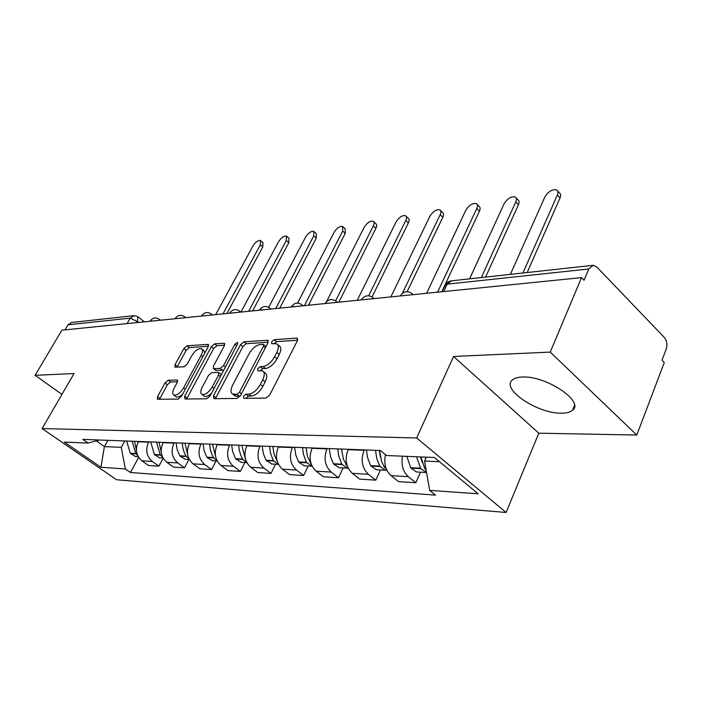 <?xml version="1.0" encoding="UTF-8"?>
<svg xmlns="http://www.w3.org/2000/svg" width="702" height="702" viewBox="0 0 702 702"><rect width="100%" height="100%" fill="white"/><g stroke="black" fill="none" stroke-linecap="round" stroke-linejoin="round"><path stroke-width="1.05" d="M243.462 396.279L243.813 398.359L266.032 398.104L269.735 395.015L297.297 340.9L297.236 338.206L296.639 338.11L274.184 339.68L271.7 341.786L271.709 343.647L276.746 343.822C278.87 345.182 278.896 348.052 276.825 352.422L274.561 356.827C271.209 362.557 267.374 365.795 263.048 366.549L260.214 366.672L257.713 368.778L257.722 370.709L262.609 370.981C264.803 372.402 264.829 375.386 262.68 379.922L260.372 384.406C256.967 390.242 253.106 393.48 248.798 394.129L245.981 394.173L243.462 396.279M263.513 371.7L265.058 372.946C267.26 374.368 267.295 377.351 265.154 381.888L262.855 386.372C259.459 392.199 255.598 395.437 251.29 396.068L248.464 396.112L245.893 398.332M561.477 413.197C566.584 413.188 570.278 412.206 572.551 410.24C584.863 401.562 545.831 375.473 522.411 377.027C517.707 377.176 514.329 378.185 512.284 380.045C500.816 389.127 537.943 413.899 561.477 413.197M168.19 380.238L165.014 382.985L157.538 396.639L157.38 399.262L178.22 399.105L181.502 396.297L208.143 346.893L208.24 344.401L187.022 345.779L183.871 348.525L175.044 364.654L174.895 367.164L184.021 366.821L187.232 364.048L191.646 355.923C195.042 350.588 198.306 348.166 201.439 348.657C202.966 349.675 202.869 351.913 201.141 355.361L183.626 387.794C180.221 393.173 176.965 395.603 173.859 395.077C172.271 393.98 172.385 391.628 174.21 388.022L177.141 382.616L177.281 380.028L168.19 380.238L170.533 382.011L167.357 384.749L159.503 399.324M453.553 356.467L538.794 433.187L636.793 435.038L550.245 352.106L453.553 356.467L416.655 437.978L42.111 428.562L74.035 373.561L35.1 375.316L61.881 330.186L581.519 277.623L584.064 280.238L588.776 268.98L447.156 284.161L445.103 285.003L444.664 285.942M550.245 352.106L581.519 277.623M213.461 395.831L213.847 398.701L237.057 398.438L240.628 395.437L267.918 342.874L267.91 340.251L243.884 341.804L240.47 344.726L213.461 395.831L215.909 397.701L215.505 398.683M206.704 398.78L184.924 399.026L184.635 396.244L211.311 346.683L214.593 343.848L224.386 343.278L224.307 345.805L213.54 365.979L213.461 368.603L220.217 368.41L223.605 365.514L234.854 344.296L237.574 342.322L237.539 344.112L210.126 395.875L206.704 398.78M636.793 435.038L664.276 362.53L661.995 360.187L666.172 349.201C667.523 344.647 666.9 340.716 664.303 337.416L596.805 266.997L593.12 265.303L588.776 268.98M538.794 433.187L506.107 512.478L116.593 479.756L42.111 428.562M35.1 375.316L61.951 394.392M65.014 329.861L68.015 324.798L71.674 322.472L133.591 315.681M385.486 454.677C383.678 463.513 385.538 470.507 391.058 475.649L408.301 476.676C402.948 471.709 401.017 464.873 402.5 456.177M408.301 476.676L415.821 482.739L420.524 472.183M391.058 475.649L398.534 481.625L415.821 482.739M380.475 469.98L375.789 480.15L368.366 474.298C361.96 467.971 360.538 459.968 364.119 450.28L364.303 449.894M348.28 449.298L348.104 449.675C344.533 459.213 345.937 467.102 352.316 473.341L359.696 479.115L375.789 480.15M343.129 467.927L338.487 477.746L331.168 472.077C324.842 465.961 323.464 458.231 327.009 448.876L327.193 448.508M312.241 447.955L312.065 448.315C308.529 457.528 309.898 465.154 316.181 471.182L323.464 476.781L338.487 477.746M308.239 466.005L303.641 475.5L296.419 470.007C290.189 464.092 288.838 456.607 292.357 447.569L292.532 447.218M278.554 446.691L278.378 447.042C274.868 455.958 276.211 463.329 282.406 469.173L289.575 474.596L303.641 475.5M275.561 464.206L271.007 473.394L263.899 468.067C257.757 462.337 256.432 455.098 259.924 446.349L260.1 446.007M246.99 445.516L246.814 445.858C243.348 454.484 244.656 461.626 250.754 467.286L257.827 472.543L271.007 473.394M244.901 462.521L240.391 471.419L233.389 466.251C227.343 460.688 226.053 453.676 229.501 445.208L229.668 444.866M217.357 444.41L217.19 444.743C213.75 453.097 215.04 460.021 221.042 465.523L228.001 470.621L240.391 471.419M216.058 460.933L211.609 469.559L204.712 464.548C198.763 459.143 197.49 452.342 200.904 444.129L201.079 443.804M189.487 443.366L189.321 443.69C185.925 451.798 187.18 458.52 193.085 463.855L199.947 468.813L211.609 469.559M188.899 459.441L184.503 467.813L177.703 462.934C171.85 457.686 170.612 451.079 173.982 443.111L174.149 442.795M163.224 442.392L163.057 442.699C159.705 450.57 160.934 457.099 166.751 462.285L173.499 467.102L184.503 467.813M163.154 458.248L158.924 466.163L152.229 461.416C146.472 456.318 145.253 449.894 148.587 442.155L148.754 441.848M138.434 441.461L138.268 441.769C134.959 449.412 136.162 455.756 141.883 460.802L148.534 465.496L158.924 466.163M426.289 457.169L424.57 461.021L439.461 461.688M96.235 440.874L104.414 446.595L121.235 447.349L125.36 468.962L100.921 467.242L64.373 442.093L88.162 443.085L82.854 439.391L380.308 450.491L386.521 455.51L434.424 457.511L478.15 493.796L429.668 490.382L424.57 461.021M125.36 468.962L130.458 472.507L435.53 495.129L429.668 490.382M416.655 437.978L506.107 512.478M107.897 440.321L104.414 446.595L100.921 467.242M121.235 447.349L124.754 440.953M138.663 457.397L130.458 472.507M88.162 443.085L99.394 440.005M277.667 344.585L279.159 345.805C281.291 347.174 281.327 350.035 279.264 354.405L277 358.801C273.657 364.531 269.822 367.769 265.496 368.506L262.653 368.629L260.179 370.691M297.587 340.224L276.588 341.655L274.201 343.568M268.199 342.216L246.244 343.708L242.839 346.63L215.909 397.701M237.004 394.313L239.496 392.216L263.425 346.218L263.417 344.375L260.109 344.498C255.932 345.305 252.211 348.473 248.947 354.01L232.652 385.117C230.467 389.636 230.449 392.611 232.599 394.05L237.004 394.313L239.479 396.235L240.33 395.946M266.032 346.507L263.61 344.524M234.249 395.331L236.574 396.27L234.108 394.357M239.479 396.235L236.574 396.27M224.596 345.182L216.918 345.7L213.645 348.525L186.635 399.008M215.619 370.287L222.604 370.287L223.982 369.717M202.211 387.214C200.386 390.909 200.307 393.331 202 394.471C205.317 395.05 208.722 392.55 212.223 386.969L218.515 375.105L218.576 372.437L218.12 372.35L211.828 372.604L208.476 375.473L202.211 387.214M203.834 395.867L204.422 396.323C206.335 397.007 208.748 395.884 211.671 392.971M221.341 374.701L218.813 372.622M177.509 381.791L170.533 382.011M175.728 396.481L176.246 396.867C177.913 397.49 180.089 396.525 182.757 393.962M204.844 353.009L203.764 350.482L202 349.096M208.424 346.279L189.321 347.578L186.162 350.316L177.036 367.155M422.2 462.416L420.516 456.932M557.704 191.093L559.257 192.743C560.793 193.673 561.047 195.384 560.038 197.894L557.344 195.033C558.362 192.523 558.108 190.812 556.572 189.882C552.167 189.092 548.236 191.514 544.787 197.13L510.372 274.377M416.558 456.765L420.7 468.655L426.562 472.499M406.8 456.353L410.924 468.146L416.532 471.963M426.228 470.559L424.78 468.427L420.893 456.941M560.038 197.894L527.193 272.534M557.344 195.033L522.929 272.999M380.449 457.397L379.282 450.456M516.137 197.999L517.795 199.71C519.252 200.605 519.462 202.281 518.427 204.756L515.751 202C516.795 199.526 516.584 197.85 515.128 196.955C511.038 196.244 507.327 198.578 504.001 203.975L469.603 278.843M375.517 450.315L376.781 458.66L379.817 466.11L385.205 470.243L386.811 470.156M366.444 449.973L367.409 457.107L370.2 464.663L370.972 466.075L376.509 469.761M386.486 469.436L384.099 466.751L381.511 461.1L379.536 450.465M518.427 204.756L485.582 277.097M515.751 202L481.335 277.562M341.611 450.614L341.479 449.043M477.193 204.493L478.931 206.248C480.326 207.099 480.493 208.757 479.431 211.197L476.781 208.538C477.843 206.09 477.676 204.44 476.289 203.589C472.49 202.939 468.98 205.203 465.751 210.389L426.597 293.296M337.759 448.903L338.706 455.852L341.462 463.215L342.225 464.584L347.297 468.155L348.201 468.164M329.299 448.587L330.528 456.59L332.985 462.785L333.748 464.136L339.215 467.707M347.569 466.751L343.436 459.319L341.514 449.043M479.431 211.197L441.804 291.751M476.781 208.538L437.592 292.181M440.628 210.6L442.444 212.381C443.769 213.215 443.892 214.83 442.822 217.243L440.189 214.672C441.268 212.258 441.146 210.644 439.829 209.819C436.284 209.231 432.95 211.425 429.826 216.409L390.838 296.911M302.518 447.586L303.448 454.308L305.66 460.477L306.906 462.75L312.153 466.225M294.612 447.297L295.814 455.028L298.218 461.021L298.973 462.337L304.361 465.795M311.214 464.066L307.555 456.607L306.028 447.718M442.822 217.243L407.134 291.672M440.189 214.672L402.404 293.26M406.23 216.365L408.108 218.164C409.371 218.963 409.459 220.551 408.371 222.929L405.765 220.446C406.862 218.059 406.774 216.479 405.519 215.681C402.202 215.145 399.034 217.278 396.007 222.078L357.239 300.307M269.55 446.358L270.454 452.86L272.63 458.836L273.85 461.03L278.413 464.338M262.136 446.077L263.311 453.571L265.681 459.371L266.427 460.644L271.735 463.996M277.185 461.267L274.017 454.054L272.832 446.481M408.371 222.929L372.025 296.972M405.765 220.446L368.682 295.779M373.824 221.814L375.745 223.613C376.948 224.386 377 225.939 375.903 228.29L373.332 225.877C374.429 223.534 374.377 221.981 373.183 221.218C370.077 220.726 367.058 222.797 364.119 227.422L326.614 301.535M238.636 445.208L239.277 450.482L241.216 456.379L242.857 459.424L246.779 462.513M231.678 444.945L232.555 451.202L235.152 457.827L235.881 459.055L241.111 462.32M245.331 458.538L241.716 445.322M375.903 228.29L338.838 302.167M373.332 225.877L335.609 300.86M343.225 226.965L345.191 228.764L345.252 233.345L342.708 231.019L342.655 226.439C339.742 225.991 336.855 228.01 334.003 232.476L297.551 303.106M209.591 444.12L210.451 450.228L212.127 454.957L213.733 457.906L217.058 460.74M203.053 443.875L204.168 450.912L206.458 456.37L207.178 457.572L212.329 460.731M215.505 456.089L212.495 444.226M345.252 233.345L308.45 305.238M342.708 231.019L304.405 305.651M314.303 231.844L316.295 233.634L316.269 238.127L313.75 235.872L313.785 231.379C311.047 230.976 308.292 232.932 305.51 237.25L268.708 307.283M182.257 443.102L182.871 448.069L184.345 452.737L186.32 456.484L189.066 459.011M176.088 442.874L177.185 449.701L179.431 455.001L180.142 456.168L185.214 459.24M187.522 453.861L184.986 443.199M316.269 238.127L279.765 308.143M313.75 235.872L275.754 308.547M286.907 236.469L288.926 238.25L288.812 242.664L286.328 240.47L286.451 236.065C283.862 235.688 281.221 237.601 278.51 241.778L240.962 312.065M156.485 442.137L160.249 454.799L162.671 457.327M150.658 441.918L154.414 454.492L159.635 457.836M161.197 451.842L159.056 442.234M288.812 242.664L252.623 310.889M286.328 240.47L248.666 311.293M260.933 240.865L262.969 242.629L262.776 246.964L260.319 244.831L260.521 240.505C258.082 240.163 255.546 242.023 252.904 246.069L215.707 314.628M132.134 441.233L135.837 453.536L137.724 455.686M126.632 441.023L130.318 453.255L135.451 456.502M136.381 449.991L134.565 441.321M262.776 246.964L226.922 313.487M260.319 244.831L223.008 313.882M139.049 322.376L130.186 318.138L68.015 324.798M136.557 322.63L137.416 321.112L137.89 316.76L134.003 315.637L130.186 318.138L127.071 323.587M166.751 462.285L177.703 462.934M193.085 463.855L204.712 464.548M221.042 465.523L233.389 466.251M250.754 467.286L263.899 468.067M282.406 469.173L296.419 470.007M316.181 471.182L331.168 472.077M352.316 473.341L368.366 474.298M141.883 460.802L152.229 461.416M138.268 441.769L148.587 442.155M163.057 442.699L173.982 443.111M189.321 443.69L200.904 444.129M217.19 444.743L229.501 445.208M246.814 445.858L259.924 446.349M278.378 447.042L292.357 447.569M312.065 448.315L327.009 448.876M348.104 449.675L364.119 450.28M405.905 295.384L400.158 295.963M400.237 295.963L400.368 295.665C403.448 291.365 407.257 290.584 411.776 293.331L412.916 294.673M366.69 299.35L361.328 299.894M330.115 303.053L325.105 303.562M295.911 306.511L291.444 306.625C294.208 302.852 297.595 302.158 301.623 304.545L302.544 305.844M263.873 309.749L259.679 309.819C262.355 306.195 265.637 305.528 269.515 307.818L270.375 309.091M233.784 312.794L229.651 313.189M205.475 315.654L201.606 315.97M178.808 318.357L175.158 318.603M153.624 320.902L150.184 321.095M361.398 299.886L361.556 299.57C364.513 295.463 368.173 294.708 372.508 297.323L373.578 298.657M325.158 303.554L325.324 303.211C328.185 299.28 331.704 298.561 335.872 301.053L336.872 302.369M229.642 313.215L229.852 312.829C232.441 309.345 235.618 308.696 239.373 310.889L240.172 312.144M201.562 316.058L201.772 315.663C204.291 312.302 207.371 311.67 211.012 313.785L211.75 315.022M175.088 318.734L175.307 318.331C177.755 315.084 180.747 314.478 184.275 316.514L184.959 317.734M150.088 321.262L150.316 320.858C152.703 317.716 155.607 317.128 159.029 319.085L159.67 320.287M443.699 291.558L447.156 284.161L451.447 280.835L592.646 265.356M251.29 396.068L248.798 394.129M262.855 386.372L260.372 384.406M265.154 381.888L262.68 379.922M262.653 368.629L260.214 366.672M265.496 368.506L263.048 366.549M277 358.801L274.561 356.827M279.264 354.405L276.825 352.422M276.588 341.655L274.184 339.68M297.753 339.04L296.639 338.11M248.464 396.112L245.981 394.173M242.839 346.63L240.47 344.726M246.244 343.708L243.884 341.804M268.383 340.997L267.357 340.154M241.488 393.769L239.496 392.216M265.365 347.797L263.425 346.218M187.039 398.06L184.635 396.244M213.645 348.525L211.311 346.683M216.918 345.7L214.593 343.848M224.798 343.91L223.903 343.199M216.304 370.542L213.917 368.682M222.604 370.287L220.217 368.41M225.439 366.962L223.605 365.514M236.671 345.753L234.854 344.296M214.084 388.408L212.223 386.969M220.367 376.544L218.515 375.105M177.65 380.537L176.878 379.949M185.372 389.119L183.626 387.794M202.852 356.704L201.141 355.361M177.36 366.435L175.044 364.654M186.162 350.316L183.871 348.525M189.321 347.578L187.022 345.779M208.634 344.998L207.792 344.331M159.907 398.403L157.538 396.639M167.357 384.749L165.014 382.985M410.924 468.146L420.7 468.655M425.035 468.875L425.947 468.927M424.78 468.427L425.868 468.48M410.679 467.699L420.445 468.199M370.972 466.075L380.063 466.54M384.099 466.751L385.565 466.83M383.854 466.321L385.451 466.4M370.726 465.637L379.817 466.11M333.748 464.136L342.225 464.584M345.989 464.777L346.911 464.821M345.744 464.355L346.797 464.408M333.503 463.724L341.988 464.162M298.973 462.337L306.906 462.75M310.416 462.925L310.863 462.951M310.179 462.521L310.749 462.548M298.736 461.934L306.669 462.337M266.427 460.644L273.85 461.03M266.19 460.258L273.613 460.635M235.881 459.055L242.857 459.424M235.653 458.678L242.629 459.038M207.178 457.572L213.733 457.906M206.95 457.204L213.505 457.537M180.142 456.168L186.32 456.484M179.914 455.809L186.1 456.124M154.633 454.843L160.468 455.142M154.414 454.492L160.249 454.799M130.528 453.589L136.048 453.878M130.318 453.255L135.837 453.536M572.551 410.24L574.49 405.44M413.215 294.647L412.679 294.164M373.955 298.613L373.297 298.034M337.329 302.325L336.565 301.658M303.08 305.782L302.22 305.054M270.972 309.029L270.051 308.257M240.821 312.083L239.838 311.276M212.46 314.952L211.425 314.119M185.714 317.655L184.644 316.804M160.468 320.209L159.354 319.34M441.953 291.742L445.998 283.661L448.025 281.914L451.053 280.879M138.18 316.979L144.419 321.832M235.065 395.963L232.599 394.05M215.847 370.463L213.461 368.603M204.422 396.323L202 394.471M176.246 396.867L173.859 395.077M416.11 471.937L425.895 472.481M376.096 469.743L385.205 470.243M338.803 467.69L347.297 468.155M303.957 465.768L311.907 466.207M271.332 463.978L278.431 464.364M240.725 462.293L246.841 462.627M211.943 460.714L217.19 461.003M184.828 459.222L189.303 459.468M159.257 457.809L163.022 458.02M135.082 456.484L138.215 456.66"/></g></svg>

